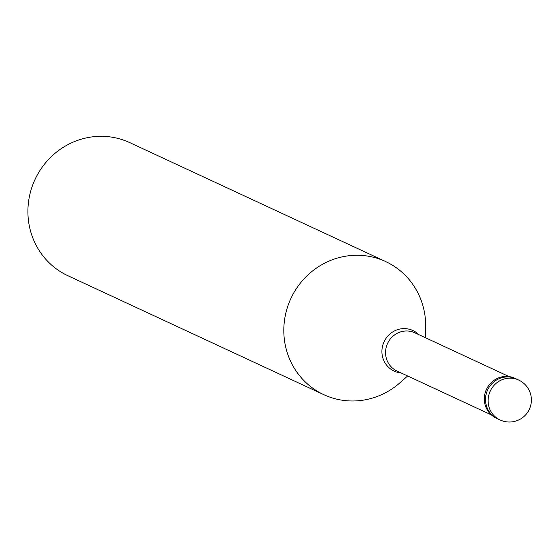 <?xml version="1.0" encoding="UTF-8"?>
<svg xmlns="http://www.w3.org/2000/svg" width="559" height="559" viewBox="0 0 559 559"><rect width="100%" height="100%" fill="white"/><g stroke="black" fill="none" stroke-linecap="round" stroke-linejoin="round"><path stroke-width="0.84" d="M505.224 421.563A22.018 21.116 -65.1 0 1 500.095 419.97L497.517 418.768A22.018 21.116 -65.1 0 1 486.616 392.509A22.018 21.116 -65.1 0 1 510.947 377.241A22.018 21.116 114.9 0 1 516.076 378.841A22.018 21.116 114.9 0 0 510.947 377.241A22.018 21.116 -65.1 0 0 486.616 392.509A22.018 21.116 -65.1 0 0 497.517 418.768L496.343 418.223A22.018 21.116 -65.1 0 1 485.443 391.964A22.018 21.116 -65.1 0 1 509.773 376.696A22.018 21.116 114.9 0 1 514.902 378.289L518.661 380.036A22.018 21.116 114.9 0 0 513.532 378.443A22.018 21.116 -65.1 0 0 489.202 393.711A22.018 21.116 -65.1 0 0 500.095 419.97A22.018 22.018 0 0 0 530.393 406.561A22.018 22.018 0 0 0 518.661 380.036M407.637 375.976L400.069 382.67A73.383 70.399 114.9 0 1 340.906 400.006A73.383 70.399 -65.1 0 1 323.815 394.675A73.383 70.399 -65.1 0 1 287.494 307.15A73.383 70.399 -65.1 0 1 368.591 256.253A73.383 70.399 114.9 0 1 385.682 261.577L129.772 142.629A73.383 70.399 114.9 0 0 112.68 137.297A73.383 70.399 -65.1 0 0 31.59 188.201A73.383 70.399 -65.1 0 0 67.905 275.727L323.815 394.675M425.42 337.713L425.665 327.609A73.383 70.399 114.9 0 0 385.682 261.577M491.256 414.848L397.051 371.057A21.095 20.243 -65.1 0 1 386.611 345.895A21.095 20.243 -65.1 0 1 409.922 331.263A21.095 20.243 114.9 0 1 414.841 332.794L509.039 376.584M401.034 372.909A22.346 21.438 114.9 0 1 399.301 372.685A22.346 21.438 -65.1 0 1 382.328 347.16A22.346 21.438 -65.1 0 1 407.728 328.909A22.346 21.438 114.9 0 1 418.817 334.645"/></g></svg>
